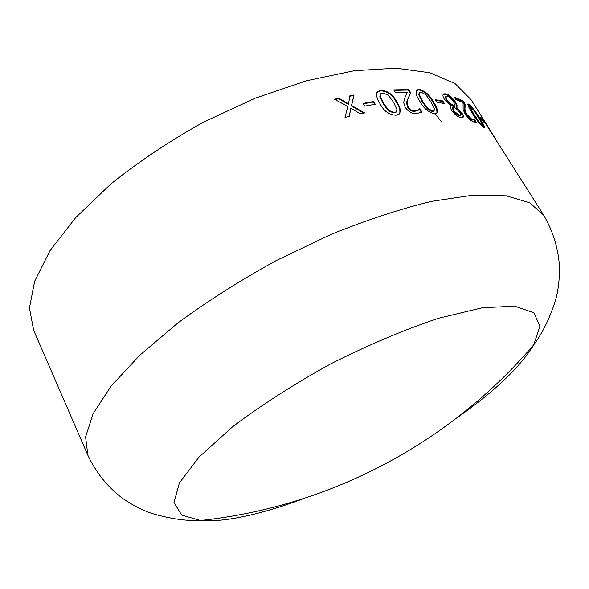 <?xml version="1.0" encoding="UTF-8"?>
<svg xmlns="http://www.w3.org/2000/svg" width="589" height="589" viewBox="0 0 589 589"><rect width="100%" height="100%" fill="white"/><g stroke="black" fill="none" stroke-linecap="round" stroke-linejoin="round"><path stroke-width="0.88" d="M303.769 498.559C280.364 507.335 258.851 513.63 239.23 517.451C224.129 520.352 211.193 521.368 200.422 520.514C186.286 521.051 170.611 518.843 153.39 513.88C144.239 511.156 134.145 506.12 123.101 498.765C107.912 487.368 96.169 472.886 87.879 455.312L33.647 330.238L29.45 308.04L34.655 281.233L50.013 250.656L75.664 217.636L110.953 183.878C138.813 161.585 169.639 141.021 203.441 122.181L255.265 98.164L306.597 80.73L354.387 70.68L396.132 68.169L430.029 72.771L455.091 83.623L471.031 99.629L484.048 120.37M478.268 120.774L478.393 122.092M431.678 110.909L432.459 111.535M435.33 114.097L441.978 122.35M87.879 455.312L85.589 436.986L93.099 413.706L111.107 386.112L139.703 355.3L178.077 322.801C208.013 300.861 240.776 280.092 276.366 260.5L330.436 234.672C366.498 220.028 400.284 208.904 431.796 201.298L473.372 195.114L506.319 195.835L529.769 202.8L543.603 215.037L483.753 120.664L481.515 116.821L483.311 119.155M483.569 120.9L485.108 123.344L481.544 119.832L479.998 117.366L483.569 120.9L483.068 121.246M469.139 104.4C472.547 107.492 476.111 112.175 479.836 118.441C483.216 123.602 484.784 126.723 484.541 127.813L483.525 127.342C479.939 124.375 476.236 119.722 472.422 113.397C469.065 108.258 467.592 105.092 468.012 103.9L469.139 104.4L468.601 104.82L471.178 107.25M463.285 101.153L465.192 104.201L465.023 107.824C464.684 109.282 465.339 111.52 466.996 114.538L471.966 119.383L473.585 119.655L474.307 119.111L476.258 122.225L473.512 121.908C470.913 120.878 468.115 118.205 465.126 113.898L463.138 109.709L463.079 102.736L455.783 99.563L454.207 97.038L463.285 101.153L462.755 101.588L464.655 104.636L464.5 108.266C464.161 109.723 464.817 111.962 466.466 114.988L471.436 119.825L473.048 120.09L473.608 119.648L473.048 120.09M445.991 93.879C449.267 94.866 452.485 97.664 455.636 102.287C457.226 104.96 457.498 106.594 456.468 107.198L462.034 113.044C463.55 115.613 463.757 117.13 462.659 117.601L460.679 117.535C457.727 116.894 454.723 114.538 451.682 110.46C450.276 107.949 450.099 106.366 451.145 105.725L444.356 99.224C442.678 96.309 442.486 94.512 443.775 93.842L445.991 93.879L445.49 94.343C448.766 95.322 451.977 98.127 455.128 102.744C456.527 105.085 456.909 106.631 456.276 107.367M442.781 100.918L444.386 103.509L436.972 102.339L435.367 99.732L442.781 100.918L442.31 101.389L443.517 103.347M419.434 89.44C425.229 91.023 429.926 95.234 433.533 102.059C437.045 107.117 438.098 110.85 436.692 113.265L434.292 113.699C428.291 112.263 423.462 108.111 419.81 101.227C416.364 96.243 415.37 92.48 416.828 89.94L419.434 89.44L419 89.926C424.787 91.509 429.477 95.712 433.077 102.545C436.081 106.933 437.318 110.482 436.795 113.198M408.781 89.557L410.739 92.782L408.206 98.488C406.756 100.925 406.785 103.811 408.302 107.146C410.224 109.812 412.484 111.063 415.068 110.909L418.772 109.679L419.891 108.707L421.893 111.998L416.629 113.603C412.278 113.868 408.479 111.814 405.232 107.434L403.679 102.604L404.577 98.407L407.367 92.186L395.366 92.561L393.761 89.896L408.781 89.557L408.376 90.051L410.334 93.276L407.824 98.981C406.373 101.418 406.403 104.305 407.919 107.64C409.841 110.298 412.094 111.557 414.678 111.402L418.359 110.172L419.486 109.193L421.393 112.337M381.135 90.279C388.033 90.89 393.246 94.763 396.758 101.904C400.181 106.771 401.057 110.798 399.386 113.972L396.058 115.238C388.961 114.781 383.638 110.96 380.111 103.774C376.805 99.033 375.944 95.02 377.527 91.729L381.135 90.279L380.811 90.78C387.695 91.391 392.892 95.263 396.404 102.405C399.349 106.675 400.424 110.445 399.636 113.714M373.669 101.58L375.289 104.305L364.657 106.123L363.038 103.384L373.669 101.58L373.382 102.074L374.751 104.386M338.844 98.216L348.57 103.833L349.851 95.801L354.07 94.962L351.604 105.505L364.635 112.948L360.416 113.817L350.757 108.214L349.432 116.328L345.021 117.425L347.804 106.535L334.5 99.261L338.844 98.216L338.646 98.702L348.349 104.319L348.57 103.833M200.422 520.514L181.677 515.066L173.998 502.542L179.365 482.98L198.949 457.189L232.456 426.885C261.207 405.173 293.999 384.146 330.834 363.803C368.427 344.904 404.304 329.73 438.459 318.274L482.398 307.745L514.734 306.162L533.914 312.774L539.907 326.196L533.818 344.734C520.168 367.116 494.664 391.413 457.314 417.608M349.778 96.257L353.827 95.455L351.375 105.991L363.825 113.11M354.07 94.962L353.827 95.455M351.604 105.505L351.375 105.991M350.757 108.214L349.299 116.357M335.06 99.563L338.646 98.702M363.28 103.782L373.382 102.074M396.758 101.904L396.404 102.405M376.938 92.547L380.811 90.78M380.31 94.321L379.846 96.419L383.203 103.811L388.556 110.997L394.093 113L396.426 111.719M383.203 103.811L383.52 103.318L388.873 110.504L394.424 112.506L396.375 111.77L396.934 109.547L393.504 102.184L388.306 95.116L382.74 92.966L380.685 93.769L380.163 95.926L383.52 103.318M388.556 110.997L388.873 110.504M394.093 113L394.424 112.506M379.846 96.419L380.163 95.926M410.739 92.782L410.334 93.276M408.302 107.146L407.919 107.64M415.068 110.909L414.678 111.402M419.743 108.707L419.339 109.193M419.891 108.707L419.486 109.193M394.041 90.36L408.376 90.051M433.533 102.059L433.077 102.545M416.261 90.537L419 89.926M419.191 92.723L418.727 94.77L422.232 101.809L427.4 108.95L432.23 111.535L433.983 110.894M422.232 101.809L422.659 101.315L427.828 108.464L432.665 111.049L434.071 110.798L434.461 108.81L430.883 101.809L425.869 94.785L421.032 92.046L419.537 92.326L419.147 94.277L422.659 101.315M427.4 108.95L427.828 108.464M432.23 111.535L432.665 111.049M418.727 94.77L419.147 94.277M435.735 100.329L442.31 101.389M455.636 102.287L455.128 102.744M456.468 107.198L456.011 107.743L461.526 113.493L462.667 117.601M456.519 107.286L456.011 107.743M462.034 113.044L461.526 113.493M443.208 94.35L445.49 94.343M445.586 96.412L445.991 99.931L450.622 104.408L454.207 106.565L454.708 106.108L453.714 101.838C451.675 98.797 449.554 96.89 447.346 96.132L445.917 96.088L446.477 99.467L451.115 103.944L454.708 106.108M458.684 115.68L460.488 115.267L460.164 112.72L456.423 108.928L452.948 106.793L452.455 107.257L453.221 111.321L458.684 115.68L460.303 115.429M453.221 111.321L453.721 110.857L459.184 115.223M452.948 106.793L453.721 110.857M450.622 104.408L451.115 103.944M445.991 99.931L446.477 99.467M465.192 104.201L464.655 104.636M466.996 114.538L466.466 114.988M471.966 119.383L471.436 119.825M473.792 119.574L475.559 122.402M454.745 97.892L462.755 101.588M479.836 118.441L479.35 118.801M482.222 123.69L484.187 127.725M467.732 104.349L468.601 104.82M469.912 106.675L469.499 106.992L469.742 108.361L478.077 121.687M479.564 123.543L482.126 125.435M473.482 114.774L474.02 114.347L478.688 121.356L482.553 125.111L482.251 123.749L473.939 110.496L470.037 106.572L470.28 107.942L474.02 114.347M478.15 121.776L478.688 121.356M481.404 125.251L481.957 124.839M469.742 108.361L470.28 107.942M481.404 119.611L482.244 120.465M493.059 135.095L495.621 138.813M489.945 130.25L495.121 137.944M491.329 132.451L493.17 135.021M490.107 130.14L491.454 132.37M487.243 125.943L490.203 130.206M484.548 121.908L483.046 119.523L484.283 120.73L489.702 129.322M484.703 121.805L487.361 125.862M408.206 98.488L407.824 98.981M465.023 107.824L464.5 108.266M200.444 520.514C329.531 506.82 449.591 443.517 533.818 344.734C542.241 333.374 549.272 319.194 554.912 302.186C557.835 293.094 559.381 281.917 559.55 268.65C558.733 249.677 553.417 231.808 543.603 215.037M377.527 91.729L377.218 92.23M396.029 112.263L396.375 111.77M418.359 110.172L418.772 109.679M416.828 89.94L416.408 90.426M433.629 111.284L434.071 110.798M443.767 93.842L443.289 94.306M459.98 115.724L460.488 115.267M482.001 125.531L482.553 125.111"/></g></svg>
